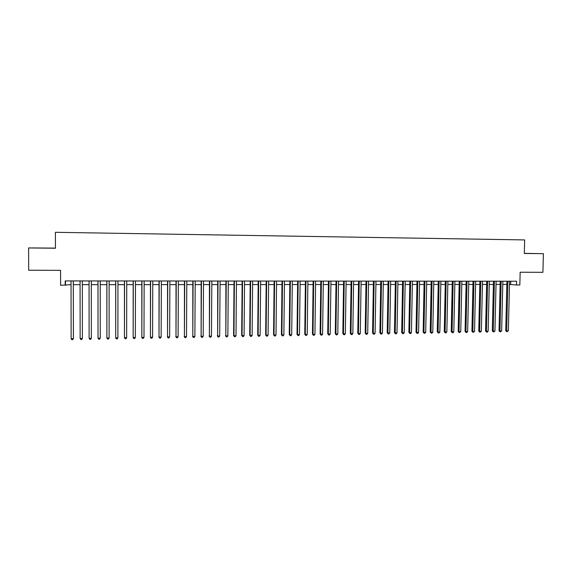 <?xml version="1.0" encoding="UTF-8"?>
<svg xmlns="http://www.w3.org/2000/svg" width="572" height="572" viewBox="0 0 572 572"><rect width="100%" height="100%" fill="white"/><g stroke="black" fill="none" stroke-linecap="round" stroke-linejoin="round"><path stroke-width="0.86" d="M55.434 248.112L28.6 247.941L28.693 270.22L60.575 270.349L60.603 285.314L71.028 284.677M28.6 247.941L55.434 248.241L55.398 232.303L524.653 239.925L524.309 253.468L543.4 253.675L524.317 253.353M543.4 253.675L542.907 272.315L520.155 272.222L519.841 284.978L516.487 284.985L516.58 281.231L65.194 280.916L65.201 285.306M509.488 284.448L516.487 284.985M73.33 284.677L80.08 284.67M82.339 284.67L89.06 284.663M91.313 284.663L97.984 284.663M100.243 284.663L106.85 284.656M109.123 284.656L115.666 284.649M117.954 284.649L124.431 284.649M126.727 284.649L133.154 284.642M135.457 284.642L141.82 284.642M144.13 284.634L150.436 284.634M152.76 284.634L159.009 284.627M161.34 284.627L167.524 284.627M169.87 284.627L176.004 284.62M178.35 284.62L184.427 284.613M186.787 284.613L192.807 284.613M195.174 284.613L201.137 284.606M203.51 284.606L209.423 284.606M211.804 284.606L217.66 284.599M220.056 284.599L225.854 284.591M228.257 284.591L234.005 284.591M236.415 284.591L242.113 284.584M244.53 284.584L250.171 284.584M252.595 284.584L258.187 284.577M260.618 284.577L266.159 284.577M268.597 284.57L274.088 284.57M276.533 284.57L281.975 284.563M284.427 284.563L289.811 284.563M292.278 284.563L297.612 284.556M300.085 284.556L305.377 284.556M307.85 284.556L313.091 284.549M315.572 284.549L320.763 284.549M323.259 284.541L328.399 284.541M330.895 284.541L335.993 284.541M338.495 284.534L343.55 284.534M346.06 284.534L351.065 284.527M353.575 284.527L358.537 284.527M361.061 284.527L365.973 284.52M368.497 284.52L373.366 284.52M375.904 284.52L380.723 284.513M383.261 284.513L388.038 284.513M390.59 284.513L395.323 284.506M397.876 284.506L402.566 284.506M405.119 284.498L409.767 284.498M412.333 284.498L416.938 284.498M419.505 284.491L424.067 284.491M426.641 284.491L431.159 284.491M433.74 284.484L438.216 284.484M440.805 284.484L445.238 284.484M447.833 284.477L452.223 284.477M454.819 284.477L459.173 284.477M461.776 284.47L466.087 284.47M468.697 284.47L472.965 284.47M475.582 284.463L479.815 284.463M482.432 284.463L486.622 284.463M489.246 284.456L493.4 284.456M496.024 284.456L500.142 284.456M502.774 284.448L506.849 284.448M510.746 281.224L510.667 284.448M65.501 280.916L65.508 284.677M524.317 253.425L535.921 253.553L524.317 253.382M32.475 247.941L50.658 248.105L32.475 247.941M506.928 281.224L505.727 330.68L506.678 330.873L507.886 281.224M508.351 330.845L506.871 331.774L506.678 330.873L508.351 330.845L509.566 281.224M506.871 331.774L505.727 330.68M500.221 281.217L499.034 330.802L499.971 330.995L501.165 281.217M501.651 330.966L500.171 331.896L499.971 330.995L501.651 330.966L502.852 281.217M500.171 331.896L499.034 330.802M493.479 281.209L492.306 330.923L493.236 331.116L494.408 281.209M494.923 331.088L493.436 332.017L493.236 331.116L494.923 331.088L496.103 281.217M493.436 332.017L492.306 330.923M486.701 281.209L485.549 331.038L486.457 331.238L487.616 281.209M488.159 331.209L487.351 332.132L486.672 332.139L486.457 331.238L488.159 331.209L489.317 281.209M486.672 332.139L485.549 331.038M479.887 281.202L478.757 331.159L479.651 331.36L480.795 281.202M481.359 331.331L479.872 332.268L479.651 331.36L481.359 331.331L482.503 281.202M479.872 332.268L478.757 331.159M473.044 281.195L471.929 331.281L472.808 331.481L473.938 281.195M474.524 331.453L473.037 332.389L472.808 331.481L474.524 331.453L475.654 281.202M473.037 332.389L471.929 331.281M466.159 281.195L465.065 331.402L465.937 331.603L467.038 281.195M467.66 331.574L466.859 332.504L466.166 332.518L465.937 331.603L467.66 331.574L468.768 281.195M466.166 332.518L465.065 331.402M459.244 281.188L458.165 331.531L459.023 331.724L460.11 281.188M460.753 331.696L459.266 332.639L459.023 331.724L460.753 331.696L461.847 281.188M459.266 332.639L458.165 331.531M452.295 281.181L451.229 331.653L452.08 331.853L453.146 281.181M453.818 331.817L453.017 332.754L452.323 332.768L452.08 331.853L453.818 331.817L454.89 281.188M452.323 332.768L451.229 331.653M445.309 281.181L444.265 331.774L445.095 331.974L446.146 281.181M446.846 331.946L446.046 332.883L445.352 332.897L445.095 331.974L446.846 331.946L447.897 281.181M445.352 332.897L444.265 331.774M438.288 281.174L437.258 331.903L438.073 332.103L439.11 281.174M439.832 332.067L439.039 333.011L438.338 333.026L438.073 332.103L439.832 332.067L440.869 281.174M438.338 333.026L437.258 331.903M431.224 281.167L430.223 332.025L431.023 332.225L432.039 281.167M432.789 332.196L431.996 333.14L431.295 333.147L431.023 332.225L432.789 332.196L433.805 281.174M431.295 333.147L430.223 332.025M424.131 281.167L423.144 332.153L423.931 332.353L424.924 281.167M425.711 332.325L424.917 333.269L424.209 333.276L423.931 332.353L425.711 332.325L426.705 281.167M424.209 333.276L423.144 332.153M417.002 281.159L416.03 332.282L416.802 332.482L417.782 281.159M418.59 332.446L417.803 333.397L417.088 333.412L416.802 332.482L418.59 332.446L419.569 281.159M417.088 333.412L416.03 332.282M409.831 281.152L408.88 332.403L409.638 332.611L410.596 281.152M411.432 332.575L410.653 333.526L409.931 333.54L409.638 332.611L411.432 332.575L412.398 281.152M409.931 333.54L408.88 332.403M402.624 281.152L401.694 332.532L402.438 332.74L403.374 281.152M404.247 332.704L403.46 333.655L402.738 333.669L402.438 332.74L404.247 332.704L405.183 281.152M402.738 333.669L401.694 332.532M395.381 281.145L394.473 332.661L395.202 332.868L396.117 281.145M397.011 332.832L396.232 333.791L395.509 333.805L395.202 332.868L397.011 332.832L397.933 281.145M395.509 333.805L394.473 332.661M388.102 281.138L387.208 332.79L387.923 332.997L388.817 281.138M389.747 332.968L388.967 333.919L388.238 333.934L387.923 332.997L389.747 332.968L390.647 281.138M388.238 333.934L387.208 332.79M380.78 281.131L379.908 332.918L380.609 333.126L381.481 281.131M382.439 333.097L381.667 334.055L380.931 334.069L380.609 333.126L382.439 333.097L383.319 281.138M380.931 334.069L379.908 332.918M373.423 281.131L372.572 333.054L373.259 333.262L374.109 281.131M375.096 333.226L374.324 334.191L373.587 334.198L373.259 333.262L375.096 333.226L375.954 281.131M373.587 334.198L372.572 333.054M366.023 281.124L365.193 333.183L365.865 333.39L366.695 281.124M367.717 333.362L366.945 334.32L366.202 334.334L365.865 333.39L367.717 333.362L368.554 281.124M366.202 334.334L365.193 333.183M358.587 281.117L357.779 333.312L358.437 333.526L359.245 281.117M360.296 333.49L359.523 334.456L358.78 334.47L358.437 333.526L360.296 333.49L361.111 281.124M358.78 334.47L357.779 333.312M351.115 281.117L350.329 333.447L350.965 333.662L351.751 281.117M352.831 333.626L352.066 334.591L351.315 334.606L350.965 333.662L352.831 333.626L353.632 281.117M351.315 334.606L350.329 333.447M343.6 281.109L342.835 333.583L343.45 333.791L344.222 281.109M345.331 333.762L344.566 334.727L343.815 334.742L343.45 333.791L345.331 333.762L346.11 281.109M343.815 334.742L342.835 333.583M336.043 281.102L335.299 333.712L335.9 333.926L336.651 281.102M337.795 333.891L337.03 334.87L336.272 334.877L335.9 333.926L337.795 333.891L338.545 281.102M336.272 334.877L335.299 333.712M328.45 281.095L327.727 333.848L328.314 334.062L329.036 281.095M330.216 334.027L329.451 335.006L328.693 335.02L328.314 334.062L330.216 334.027L330.945 281.102M328.693 335.02L327.727 333.848M320.813 281.095L320.113 333.984L320.685 334.198L321.385 281.095M322.594 334.162L321.836 335.142L321.071 335.156L320.685 334.198L322.594 334.162L323.302 281.095M321.071 335.156L320.113 333.984M313.134 281.088L312.462 334.12L313.013 334.334L313.692 281.088M314.929 334.305L314.178 335.285L313.406 335.299L313.013 334.334L314.929 334.305L315.615 281.088M313.406 335.299L312.462 334.12M305.412 281.081L304.762 334.255L305.298 334.477L305.956 281.081M307.228 334.441L306.478 335.421L305.705 335.435L305.298 334.477L307.228 334.441L307.893 281.081M305.705 335.435L304.762 334.255M297.654 281.074L297.025 334.398L297.54 334.613L298.176 281.074M299.485 334.577L298.734 335.564L297.955 335.578L297.54 334.613L299.485 334.577L300.128 281.081M297.955 335.578L297.025 334.398M289.854 281.074L289.246 334.534L289.747 334.756L290.354 281.074M291.699 334.72L290.948 335.707L290.168 335.721L289.747 334.756L291.699 334.72L292.313 281.074M290.168 335.721L289.246 334.534M282.01 281.067L281.424 334.677L281.91 334.892L282.497 281.067M283.869 334.856L283.126 335.85L282.339 335.864L281.91 334.892L283.869 334.856L284.463 281.067M282.339 335.864L281.424 334.677M274.124 281.059L273.566 334.813L274.024 335.035L274.589 281.059M276.004 334.999L275.261 335.993L274.467 336.007L274.024 335.035L276.004 334.999L276.569 281.059M274.467 336.007L273.566 334.813M266.195 281.052L265.658 334.956L266.102 335.178L266.638 281.052M268.089 335.142L267.346 336.136L266.552 336.15L266.102 335.178L268.089 335.142L268.633 281.059M266.552 336.15L265.658 334.956M258.215 281.052L257.707 335.099L258.136 335.321L258.651 281.052M260.131 335.285L259.395 336.279L258.594 336.293L258.136 335.321L260.131 335.285L260.653 281.052M258.594 336.293L257.707 335.099M250.2 281.045L249.714 335.235L250.121 335.464L250.615 281.045M252.13 335.428L251.394 336.429L250.593 336.443L250.121 335.464L252.13 335.428L252.624 281.045M250.593 336.443L249.714 335.235M242.142 281.038L241.677 335.378L242.07 335.607L242.535 281.038M244.087 335.571L243.357 336.572L242.549 336.586L242.07 335.607L244.087 335.571L244.559 281.038M242.549 336.586L241.677 335.378M234.034 281.031L233.598 335.528L233.969 335.75L234.406 281.031M236 335.714L235.271 336.722L234.456 336.736L233.969 335.75L236 335.714L236.443 281.038M234.456 336.736L233.598 335.528M225.883 281.031L225.826 335.893L226.24 281.031M227.863 335.857L227.141 336.865L226.326 336.887L225.826 335.893L227.863 335.857L228.285 281.031M226.326 336.887L225.475 335.671M217.689 281.024L217.632 336.043L218.025 281.024M219.684 336.007L218.962 337.015L218.139 337.03L217.632 336.043L219.684 336.007L220.084 281.024M218.139 337.03L217.303 335.814M209.445 281.016L209.402 336.186L209.76 281.016M211.461 336.15L210.739 337.165L209.917 337.18L209.402 336.186L211.461 336.15L211.833 281.016M209.917 337.18L209.087 335.964M201.158 281.009L201.115 336.336L201.451 281.009M203.196 336.3L202.474 337.316L201.644 337.33L201.115 336.336L203.196 336.3L203.532 281.009M201.644 337.33L200.829 336.107M192.828 281.002L192.793 336.486L193.1 281.002M194.88 336.45L194.165 337.466L193.329 337.487L192.793 336.486L194.88 336.45L195.195 281.009M193.329 337.487L192.521 336.257M184.449 281.002L184.42 336.636L184.699 281.002M186.515 336.601L185.807 337.623L184.963 337.637L184.42 336.636L186.515 336.601L186.801 281.002M184.963 337.637L184.163 336.407M176.019 280.995L175.997 336.786L176.248 280.995M178.106 336.751L177.399 337.773L176.555 337.787L175.997 336.786L178.106 336.751L178.364 280.995M176.555 337.787L175.768 336.558M167.546 280.988L167.532 336.937L167.753 280.988M169.648 336.901L168.947 337.93L168.096 337.945L167.532 336.937L169.648 336.901L169.884 280.988M168.096 337.945L167.317 336.708M159.016 280.981L159.009 337.087L159.209 280.981M161.147 337.051L160.446 338.081L159.588 338.102L159.009 337.087L161.147 337.051L161.354 280.981M159.588 338.102L158.823 336.858M150.45 280.974L150.45 337.244L150.615 280.974M152.595 337.201L151.895 338.238L151.037 338.252L150.45 337.244L152.595 337.201L152.767 280.974M151.037 338.252L150.279 337.008M141.827 280.966L141.835 337.394L141.978 280.966M143.994 337.358L143.3 338.395L142.435 338.409L141.835 337.394L143.994 337.358L144.144 280.974M142.435 338.409L141.684 337.158M133.162 280.966L133.169 337.551L133.283 280.966M135.342 337.516L134.649 338.553L133.784 338.567L133.169 337.551L135.342 337.516L135.464 280.966M124.439 280.959L124.46 337.709L124.546 280.959M126.641 337.666L125.954 338.71L125.082 338.724L124.46 337.709L126.641 337.666L126.734 280.959M115.673 280.952L115.701 337.866L115.751 280.952M117.896 337.823L117.21 338.867L116.33 338.889L115.701 337.866L117.896 337.823L117.954 280.952M106.85 280.945L106.885 338.023L106.907 280.945M109.095 337.98L108.415 339.032L107.529 339.046L106.885 338.023L109.095 337.98L109.123 280.945M97.984 280.938L98.026 338.181L98.019 280.938M100.243 338.138L99.564 339.189L98.677 339.21L98.026 338.181L100.243 338.138L100.243 280.938M89.06 280.931L89.11 338.338L89.075 280.931M91.341 338.302L90.669 339.353L89.775 339.368L89.11 338.338L91.341 338.302L91.313 280.938M80.144 338.502L80.824 339.532L81.717 339.518L82.389 338.46L82.332 280.931L82.389 338.46L80.144 338.502L80.073 280.923M73.295 280.923L73.388 338.624L71.128 338.66L71.028 280.923M73.323 280.923L73.416 338.374L72.716 339.682L71.815 339.697L71.128 338.66"/></g></svg>
